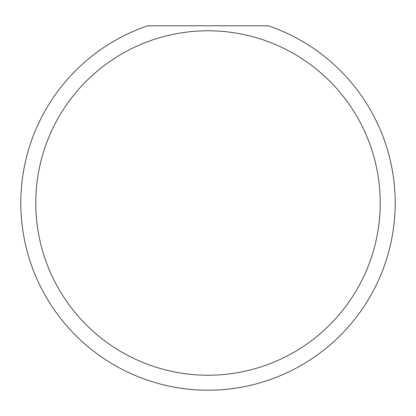 <?xml version="1.0" encoding="UTF-8"?>
<svg xmlns="http://www.w3.org/2000/svg" width="416" height="416" viewBox="0 0 416 416"><rect width="100%" height="100%" fill="white"/><g stroke="black" fill="none" stroke-linecap="round" stroke-linejoin="round"><path stroke-width="0.62" d="M380.224 203.008A172.224 172.224 0 0 1 208 375.232A172.224 172.224 0 0 1 35.776 203.008A172.224 172.224 0 0 1 208 30.784A172.224 172.224 0 0 1 380.224 203.008M20.8 203.008A187.2 187.2 0 0 0 208 390.208A187.2 187.2 0 0 0 268.32 25.792L147.68 25.792A187.2 187.2 0 0 0 20.8 203.008"/></g></svg>
